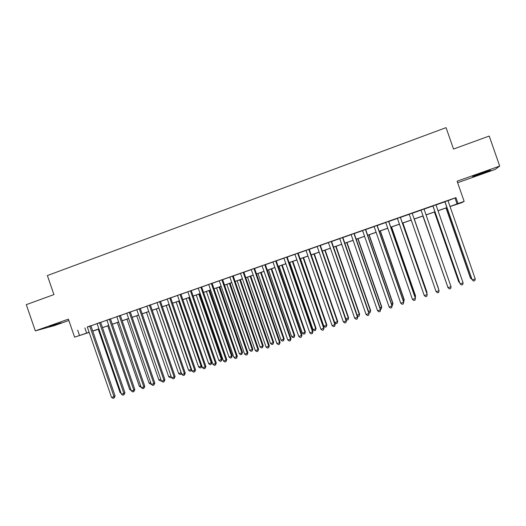 <?xml version="1.0" encoding="UTF-8"?>
<svg xmlns="http://www.w3.org/2000/svg" width="526" height="526" viewBox="0 0 526 526"><rect width="100%" height="100%" fill="white"/><g stroke="black" fill="none" stroke-linecap="round" stroke-linejoin="round"><path stroke-width="0.79" d="M61.207 322.78L49.194 326.514L61.207 322.78M480.823 174.021L490.6 170.279L482.335 172.765L472.604 176.493L480.823 174.021M96.6 329.736L92.773 331.222M457.64 182.713L495.176 169.411L499.7 166.091L489.219 136.05L453.517 149.055L446.061 127.647L47.373 275.558L53.928 294.593L26.3 304.653L35.321 330.874L54.474 325.587L68.86 320.485M448.014 200.722L455.937 197.612L458.001 203.542L464.149 201.399L461.664 202.707L450.052 206.58M90.88 325.712L87.283 326.975M100.644 322.293L97.067 323.549M110.467 318.855L106.903 320.104M120.349 315.39L116.805 316.632M130.29 311.911L126.766 313.148M140.297 308.407L136.786 309.636M150.364 304.876L146.872 306.099M160.489 301.332L157.018 302.549M170.68 297.762L167.229 298.972M180.937 294.165L177.499 295.369M191.26 290.549L187.841 291.752M201.642 286.913L198.243 288.103M212.096 283.251L208.717 284.435M222.61 279.569L219.25 280.746M233.196 275.861L229.855 277.031M243.84 272.133L240.527 273.296M254.564 268.378L251.264 269.529M265.347 264.598L262.073 265.742M276.209 260.797L272.948 261.935M287.13 256.964L283.902 258.102M298.13 253.111L294.922 254.242M309.196 249.239L306.007 250.356M320.341 245.333L317.171 246.444M331.551 241.408L328.408 242.506M342.84 237.45L339.724 238.548M354.202 233.472L351.105 234.557M365.636 229.468L362.565 230.539M377.149 225.43L374.104 226.502M388.734 221.374L385.716 222.432M400.404 217.291L397.406 218.336M412.147 213.175L409.175 214.214M424.002 209.019L421.004 210.071M435.949 204.838L432.885 205.909M455.937 197.612L87.316 327.067M90.913 325.811L97.1 323.641M100.676 322.392L106.936 320.196M110.499 318.947L116.838 316.731M120.382 315.488L126.792 313.24M130.323 312.003L136.819 309.729M140.33 308.499L146.905 306.198M150.397 304.975L157.05 302.641M160.522 301.424L167.261 299.064M170.713 297.854L177.532 295.467M180.97 294.264L187.874 291.845M191.293 290.648L198.276 288.202M201.675 287.012L208.75 284.533M212.129 283.35L219.283 280.845M222.643 279.668L229.888 277.13M233.228 275.959L240.56 273.389M243.88 272.231L251.296 269.628M254.597 268.477L262.106 265.84M265.387 264.696L272.987 262.033M276.242 260.896L283.935 258.2M287.17 257.063L294.954 254.341M298.163 253.216L306.047 250.455M309.235 249.337L317.211 246.543M320.373 245.432L328.448 242.604M331.59 241.506L339.757 238.646M342.873 237.555L351.144 234.655M354.235 233.57L362.605 230.644M365.675 229.566L374.137 226.601M377.181 225.536L385.755 222.531M388.773 221.479L397.446 218.441M400.437 217.389L409.215 214.319M412.18 213.28L421.043 210.176M424.035 209.124L432.924 206.014M435.988 204.936L444.884 201.82M447.981 200.623L444.851 201.714M89.157 332.419L74.6 337.159L68.393 319.137L35.321 330.874M74.6 337.159L89.111 332.268M77.664 330.144L79.498 335.457M499.7 166.091L457.114 181.2L464.149 201.399M92.747 331.143L96.646 329.874M446.922 207.671L438.02 210.775M434.949 211.84L426.06 214.937M423.062 215.982L414.199 219.072M411.227 220.111L402.449 223.169M399.451 224.214L390.772 227.232M387.754 228.291L379.18 231.276M376.129 232.334L367.661 235.286M364.59 236.358L356.214 239.277M353.117 240.356L344.846 243.236M341.729 244.327L333.556 247.174M330.407 248.265L322.333 251.08M319.164 252.184L311.188 254.965M307.993 256.077L300.109 258.825M296.894 259.943L289.103 262.658M285.868 263.789L278.169 266.472M274.914 267.602L267.307 270.252M264.032 271.396L256.517 274.013M253.216 275.164L245.787 277.754M242.466 278.911L235.129 281.463M231.788 282.626L224.543 285.158M221.183 286.328L214.016 288.82M210.637 289.997L203.562 292.463M200.163 293.653L193.173 296.085M189.748 297.275L182.844 299.682M179.405 300.885L172.581 303.259M169.122 304.462L162.383 306.816M158.905 308.026L152.251 310.347M148.753 311.563L142.178 313.851M138.66 315.081L132.164 317.342M128.633 318.572L122.216 320.807M118.666 322.043L112.327 324.253M108.764 325.495L102.498 327.678M98.914 328.928L92.727 331.084M450.026 206.508L458.001 203.542M92.707 331.018L98.895 328.862M102.471 327.613L108.737 325.43M112.301 324.187L118.646 321.978M122.19 320.742L128.614 318.506M132.138 317.277L138.64 315.008M142.151 313.785L148.733 311.497M152.224 310.274L158.885 307.953M162.356 306.743L169.102 304.396M172.561 303.193L179.379 300.813M182.818 299.616L189.728 297.21M193.147 296.02L200.136 293.58M203.536 292.397L210.617 289.931M213.997 288.754L221.157 286.256M224.517 285.085L231.769 282.561M235.109 281.397L242.447 278.839M245.767 277.682L253.19 275.091M256.491 273.947L264.006 271.324M267.287 270.186L274.888 267.53M278.149 266.399L285.848 263.717M289.083 262.586L296.874 259.87M300.083 258.753L307.973 256.004M311.162 254.893L319.144 252.112M322.306 251.007L330.387 248.193M333.53 247.102L341.703 244.255M344.826 243.163L353.097 240.283M356.194 239.205L364.564 236.286M367.635 235.214L376.11 232.262M379.154 231.203L387.728 228.212M390.746 227.16L399.425 224.142M402.423 223.096L411.2 220.032M414.172 219L423.035 215.91M426.034 214.864L434.923 211.768M437.994 210.702L446.896 207.599M455.089 198.249L457.107 204.042M84.87 327.922L86.665 333.122M444.832 201.668L472.197 279.898L444.95 201.629M475.241 278.911L474.794 280.667L473.578 281.062L472.197 279.898L475.241 278.911L447.961 200.57M446.028 207.987L470.402 278.004L471.388 277.952M446.133 207.948L470.599 278.208L471.848 279.26M432.872 205.857L460.092 283.849L432.937 205.837M463.11 282.863L462.683 284.605L461.473 285L460.092 283.849L463.11 282.863L435.936 204.785M451.058 286.788L450.65 288.518L449.454 288.912L448.06 287.768L421.01 210.012L447.948 287.518L451.058 286.788L423.982 208.973M436.113 291.66L437.507 292.798L438.704 292.41L439.019 290.431L412.128 213.122L439.092 290.687L436.113 291.66L409.162 214.161M400.325 217.258L427.204 294.56L424.245 295.527L397.393 218.29M400.385 217.238L427.178 294.29L426.829 296.269L425.646 296.657L424.245 295.527M434.423 212.024L458.711 281.818L459.329 281.883M434.489 212.004L458.863 282.041L459.592 282.646M422.897 216.041L447.35 285.796M422.917 216.035L447.435 286.032M438.441 288.439L414.297 219.04L438.441 288.439M426.579 292.574L426.954 292.186L402.903 223.011M426.81 293.238L426.987 292.443L402.85 223.031M388.615 221.361L415.395 298.406L412.456 299.366L385.703 222.38M388.721 221.328L415.415 298.124L415.04 300.109L413.863 300.491L412.456 299.366M414.823 296.414L415.547 295.914L391.581 226.956M415.238 297.604L415.533 296.184L391.482 226.989M376.984 225.437L403.666 302.233L400.746 303.18L374.085 226.45M377.129 225.384L403.731 301.931L403.33 303.916L402.16 304.298L400.746 303.18M403.731 301.931L403.33 303.916M403.14 300.228L404.211 299.616L380.331 230.875M404.211 299.616L403.823 301.536L404.159 299.899L380.186 230.921M365.425 229.487L392.015 306.027L389.115 306.974L362.552 230.493M365.623 229.415L392.12 305.711L391.692 307.703L390.535 308.078L389.115 306.974M392.12 305.711L391.692 307.703M391.535 304.015L392.955 303.292L369.147 234.767M392.955 303.292L392.541 305.218L392.85 303.587L368.969 234.833M392.541 305.218L392.008 305.389M353.945 233.505L380.436 309.801L377.556 310.735L351.092 234.511M354.182 233.426L380.587 309.472L380.134 311.464L378.983 311.839L377.556 310.735M380.587 309.472L380.134 311.464M380.002 307.782L381.764 306.947L358.042 238.64M381.764 306.947L381.324 308.874L381.62 307.256L357.818 238.719M381.324 308.874L380.476 309.15M342.544 237.502L368.943 313.549L366.076 314.476L339.704 238.495M342.82 237.404L369.134 313.207L368.654 315.199L367.51 315.574L366.076 314.476M369.134 313.207L368.654 315.199M368.548 311.517L370.646 310.577L347.009 242.486M370.646 310.577L370.179 312.503L370.462 310.899L346.746 242.578M370.179 312.503L369.002 312.812M331.216 241.467L357.516 317.27L354.675 318.197L328.395 242.46M331.538 241.355L357.752 316.915L357.246 318.914L356.109 319.282L354.675 318.197M357.752 316.915L357.246 318.914M357.174 315.232L359.593 314.186L336.042 246.306M359.593 314.186L359.107 316.113L359.37 314.515L335.739 246.411M359.107 316.113L358.002 316.474L357.456 316.06M319.959 245.412L346.167 320.965L343.34 321.886L317.158 246.392M320.321 245.287L346.45 320.597L345.911 322.596L344.786 322.964L343.34 321.886M346.45 320.597L345.911 322.596M345.865 318.927L348.613 317.77L325.14 250.106M348.613 317.77L348.1 319.703L348.35 318.112L324.798 250.225M348.1 319.703L347.009 320.058L345.996 319.302M308.775 249.331L334.891 324.641L332.084 325.555L305.994 250.304M309.183 249.186L335.213 324.259L334.654 326.265L333.53 326.626L332.084 325.555M335.213 324.259L334.654 326.265M311.228 254.952L334.674 322.576L337.403 321.688L337.705 321.333L314.311 253.874M337.705 321.333L337.166 323.266L337.403 321.688L313.93 254.012M337.166 323.266L336.081 323.621L334.674 322.576M300.445 258.707L323.812 326.127L326.521 325.239L326.863 324.871L303.555 257.628M326.863 324.871L326.304 326.81L326.521 325.239L303.134 257.773M326.304 326.81L325.219 327.159L323.812 326.127M289.727 262.441L313.016 329.644L315.712 328.77L316.093 328.388L292.857 261.35M316.093 328.388L315.508 330.328L315.712 328.77L292.403 261.514M315.508 330.328L314.43 330.676L313.016 329.644M297.67 253.223L323.694 328.29L320.899 329.197L294.902 254.19M298.11 253.065L324.055 327.895L323.47 329.901L322.353 330.262L320.899 329.197M324.055 327.895L323.47 329.901M286.631 257.089L312.562 331.913L309.788 332.82L283.882 258.049M287.117 256.918L312.963 331.511L312.359 333.517L311.247 333.878L309.788 332.82M312.963 331.511L312.359 333.517M275.663 260.929L301.503 335.516L298.755 336.416L272.935 261.889M276.189 260.745L301.95 335.101L301.313 337.107L300.214 337.468L298.755 336.416M301.95 335.101L301.313 337.107M279.082 266.149L302.292 333.149L304.968 332.274L305.389 331.886L282.232 265.051M305.389 331.886L304.778 333.826L304.968 332.274L281.739 265.229M304.778 333.826L303.712 334.174L302.292 333.149M264.769 264.749L290.516 339.099L287.781 339.987L262.06 265.696M265.334 264.552L291.003 338.672L290.516 339.099L290.345 340.677L289.254 341.032L287.781 339.987M291.003 338.672L290.345 340.677M268.503 269.838L291.634 336.627L294.29 335.759L294.744 335.358L271.672 268.733M294.744 335.358L294.119 337.304L294.29 335.759L271.14 268.917M294.119 337.304L293.054 337.646L291.634 336.627M253.946 268.543L279.602 342.656L276.886 343.537L251.25 269.483M254.545 268.326L280.128 342.216L279.602 342.656L279.444 344.228L278.359 344.583L276.886 343.537M280.128 342.216L279.444 344.228M257.983 273.5L281.042 340.085L283.678 339.224L284.171 338.81L261.172 272.389M284.171 338.81L283.521 340.756L283.678 339.224L260.607 272.586M283.521 340.756L282.462 341.098L281.042 340.085M243.19 272.31L268.76 346.187L266.057 347.068L240.507 273.244M243.827 272.087L269.319 345.733L268.76 346.187L268.615 347.752L267.537 348.1L266.057 347.068M269.319 345.733L268.615 347.752M247.536 277.143L270.509 343.524L273.139 342.669L273.665 342.242L250.744 276.025M273.665 342.242L272.994 344.188L273.139 342.669L250.139 276.235M272.994 344.188L271.942 344.53L270.509 343.524M232.499 276.051L257.983 349.698L255.294 350.572L229.836 276.985M233.176 275.815L258.582 349.238L257.983 349.698L257.852 351.25L256.78 351.598L255.294 350.572M258.582 349.238L257.852 351.25M237.147 280.759L260.048 346.936L262.658 346.088L263.224 345.648L240.382 279.635M263.224 345.648L262.527 347.601L262.658 346.088L239.738 279.858M262.527 347.601L261.481 347.942L260.048 346.936M221.88 279.773L247.273 353.189L244.603 354.057L219.237 280.7M222.597 279.523L247.91 352.716L247.273 353.189L247.161 354.734L246.089 355.076L244.603 354.057M247.91 352.716L247.161 354.734M226.831 284.356L249.653 350.336L252.243 349.488L252.842 349.04L230.079 283.225M252.842 349.04L252.125 350.993L252.243 349.488L229.402 283.461M252.125 350.993L251.086 351.329L249.653 350.336M211.327 283.468L236.634 356.654L233.985 357.516L208.697 284.388M212.077 283.205L237.305 356.168L236.634 356.654L236.529 358.186L235.47 358.535L233.985 357.516M237.305 356.168L236.529 358.186M216.567 287.932L239.317 353.709L241.894 352.867L242.532 352.407L219.835 286.795M242.532 352.407L241.789 354.36L241.894 352.867L219.132 287.038M241.789 354.36L240.757 354.695L239.317 353.709M200.84 287.143L226.062 360.1L223.425 360.961L198.23 288.057M201.629 286.867L226.772 359.6L226.062 360.1L225.97 361.625L224.918 361.967L223.425 360.961M226.772 359.6L225.97 361.625M206.376 291.483L229.047 357.062L231.604 356.227L232.275 355.754L209.664 290.339M232.275 355.754L231.519 357.713L231.604 356.227L208.921 290.602M231.519 357.713L230.493 358.042L229.047 357.062M190.419 290.793L215.555 363.525L212.938 364.373L187.821 291.7M191.24 290.503L216.298 363.012L215.555 363.525L215.482 365.037L214.437 365.379L212.938 364.373M216.298 363.012L215.482 365.037M180.063 294.422L205.114 366.924L202.51 367.773L177.486 295.323M180.924 294.119L205.896 366.405L205.114 366.924L205.055 368.43L204.016 368.772L202.51 367.773M205.896 366.405L205.055 368.43M169.773 298.025L194.738 370.304L192.154 371.146L167.209 298.926M170.667 297.716L195.554 369.778L194.738 370.304L194.692 371.803L193.66 372.138L192.154 371.146M195.554 369.778L194.692 371.803M196.244 295.014L218.836 360.395L221.38 359.56L222.09 359.08L199.545 293.863M222.09 359.08L221.308 361.04L221.38 359.56L198.769 294.133M221.308 361.04L220.289 361.369L218.836 360.395M186.171 298.525L208.69 363.703L211.222 362.881L211.958 362.388L189.491 297.368M211.958 362.388L211.156 364.347L211.222 362.881L188.683 297.65M211.156 364.347L210.144 364.676L208.69 363.703M176.157 302.009L198.604 366.997L201.123 366.175L178.656 301.142M201.846 365.846L201.07 367.635L200.064 367.963L198.604 366.997M201.07 367.635L201.123 366.175L201.806 365.734M159.549 301.608L184.422 373.664L181.858 374.499L156.998 302.503M160.476 301.286L185.277 373.125L184.422 373.664L184.396 375.156L183.37 375.485L181.858 374.499M185.277 373.125L184.396 375.156M166.209 305.481L188.584 370.271L191.083 369.456L168.695 304.613M191.661 369.719L191.365 370.698L190.044 371.231L188.584 370.271M191.043 370.902L191.477 369.199M149.384 305.172L174.178 377.004L171.627 377.832L146.853 306.053M150.344 304.83L175.066 376.452L174.178 377.004L174.159 378.483L173.139 378.812L171.627 377.832M175.066 376.452L174.159 378.483M156.321 308.926L178.616 373.519L181.102 372.71L158.786 308.065M181.529 373.559L180.089 374.479L178.616 373.519M181.082 374.15L181.214 372.645M139.285 308.709L163.994 380.324L161.456 381.146L136.767 309.59M140.278 308.361L164.914 379.759L163.994 380.324L163.994 381.791L162.975 382.119L161.456 381.146M164.914 379.759L163.994 381.791M146.491 312.352L168.715 376.754L170.996 376.011M171.417 377.234L170.187 377.701L168.715 376.754M171.18 376.544L171.174 377.385M129.245 312.22L153.875 383.618L151.356 384.44L126.746 313.101M130.277 311.865L154.828 383.046L153.875 383.618L153.881 385.078L152.875 385.407L151.356 384.44M154.828 383.046L153.881 385.078M136.721 315.758L158.872 379.969L160.831 379.331M161.272 380.607L160.345 380.909L158.872 379.969M119.27 315.718L143.815 386.899L141.31 387.715L116.785 316.586M120.329 315.35L144.801 386.314L143.815 386.899L143.841 388.352L142.835 388.675L141.31 387.715M144.801 386.314L143.841 388.352M109.355 319.19L133.821 390.154L131.329 390.963L106.89 320.058M110.447 318.809L134.84 389.562L133.821 390.154L133.854 391.6L132.861 391.923L131.329 390.963M134.84 389.562L133.854 391.6M99.499 322.642L123.886 393.389L121.407 394.198L97.047 323.503M100.624 322.247L124.938 392.79L123.886 393.389L123.932 394.829L122.946 395.151L121.407 394.198M124.938 392.79L123.932 394.829M127.009 319.137L149.088 383.165L150.725 382.626M151.166 383.901L150.567 384.098L149.088 383.165M117.351 322.504L139.364 386.34L140.685 385.906M141.126 387.175L139.364 386.34M107.751 325.85L129.692 389.496L130.711 389.161M131.132 390.397L129.692 389.496M89.709 326.074L114.01 396.611L111.551 397.413L87.27 326.929M90.866 325.673L115.095 395.999L114.01 396.611L114.07 398.037L113.09 398.353L111.551 397.413M115.095 395.999L114.07 398.037M98.211 329.171L120.079 392.633L120.789 392.403M121.085 393.251L120.079 392.633"/></g></svg>
